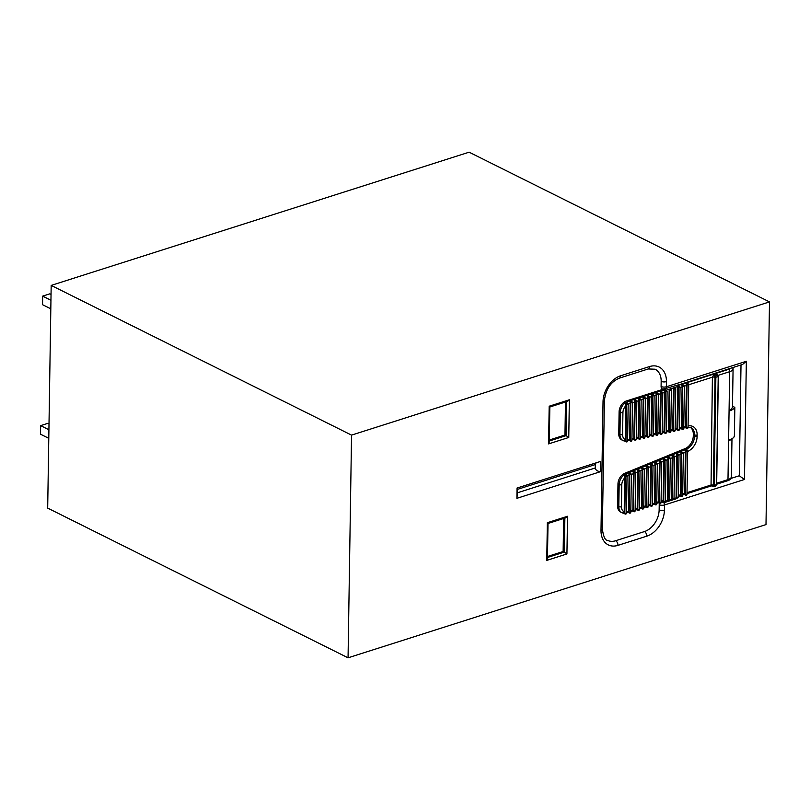 <?xml version="1.0" encoding="UTF-8"?>
<svg xmlns="http://www.w3.org/2000/svg" width="810" height="810" viewBox="0 0 810 810"><rect width="100%" height="100%" fill="white"/><g stroke="black" fill="none" stroke-linecap="round" stroke-linejoin="round"><path stroke-width="1.21" d="M769.5 301.897L469.132 152.189L51.182 285.404L47.689 508.103L348.057 657.811L765.997 524.596L769.5 301.897L351.55 435.122L348.057 657.811M51.182 285.404L351.55 435.122M595.279 467.977C595.563 470.073 597.304 471.309 600.494 471.673L600.655 461.396L517.063 488.035L516.901 498.322L517.448 492.784L595.279 467.977L595.33 464.555L517.509 489.361L517.448 492.784M600.494 471.673L516.901 498.322M547.469 557.482L564.327 552.106L563.132 551.519L547.489 556.5M563.659 518.491L563.132 551.519M565.481 402.003L564.965 435.031L549.322 440.012M549.301 440.994L566.16 435.628L564.965 435.031M624.631 440.994L625.948 441.227L626.525 404.646L625.593 404.19L625.371 439.597L624.631 440.994A9.355 6.571 -63.5 0 1 622.981 440.518L621.796 439.931A9.355 6.571 -63.5 0 1 618.759 433.856L619.103 411.804A9.355 6.571 -63.5 0 1 626.444 400.95L662.479 389.458L663.663 390.055L665 388.719L662.529 389.023A1.873 1.316 -63.5 0 0 662.479 389.458M623.497 513.165L624.814 513.398L625.391 476.817L624.459 476.361L624.237 511.768L623.497 513.165A9.355 6.571 -63.5 0 1 621.847 512.689L620.663 512.102A9.355 6.571 -63.5 0 1 617.625 506.027L617.969 483.975A9.355 6.571 -63.5 0 1 624.763 473.313L685.149 448.578A11.218 7.877 -63.5 0 0 693.299 435.79L693.319 434.271A11.218 7.877 -63.5 0 0 690.282 427.336M734.832 407.308A16.838 6.753 -179.1 0 1 729.071 411.095C731.471 409.293 732.615 407.714 732.473 406.357L734.832 407.308L734.376 436.428L731.41 439.891M732.564 367.639L733.07 368.661A9.355 3.756 -179.1 0 1 733.08 368.864L732.473 406.357M731.511 439.83L728.605 440.215L729.688 371.689L718.156 375.364L718.146 375.992M625.745 403.056L627.639 401.537L626.758 403.127L625.229 402.793L625.593 404.19M662.296 388.921A3.736 2.622 116.5 0 1 661.092 386.492L661.173 381.358A18.701 13.132 116.5 0 0 655.098 369.208L648.213 368.955A3.736 2.197 -107.7 0 0 649.468 366.586A22.447 15.765 -63.5 0 1 666.438 381.621L666.357 386.765L746.344 361.27L742.588 364.439L678.496 384.952M746.344 361.27L744.481 479.469L664.494 504.964L664.413 510.108A22.447 15.765 -63.5 0 1 646.795 536.169L617.979 545.363A22.447 15.765 -63.5 0 1 601 530.317A3.736 1.498 -179.1 0 0 602.356 529.183C603.501 536.777 605.242 540.493 607.571 540.351A18.701 13.132 116.5 0 0 615.64 540.746L644.466 531.562A18.701 13.132 116.5 0 0 659.148 509.834L659.229 504.691A3.736 2.622 -63.5 0 1 659.472 503.314M661.932 501.653A1.873 1.316 -63.5 0 0 662.094 502.2A1.671 1.124 23.7 0 0 664.048 502.676L675.813 498.889A1.873 1.873 0 0 0 676.694 497.765M744.481 479.469L739.267 475.774L741.008 364.945M730.883 478.447L739.267 475.774M678.527 384.871L677.818 387.372L676.968 429.31L677.747 429.705L678.415 387.666L677.828 386.512L678.517 384.801L665 388.719M547.347 522.703L567.526 516.274L565.653 517.853L548.005 523.483L547.459 558.515L546.76 560.388L547.347 522.703L547.975 523.493M564.864 518.106L564.327 552.106L566.929 553.959L546.76 560.388M549.18 406.215L569.359 399.786L567.476 401.375L549.838 406.995L549.281 442.027L548.583 443.9L549.18 406.215L549.808 407.005M566.686 401.618L566.16 435.628L568.762 437.471L548.583 443.9M596.089 462.854L595.33 464.555M517.509 489.361L517.468 487.914M676.583 497.704L674.021 498.525M668.108 500.408A0.931 0.658 -63.5 0 1 667.45 499.76L668.047 500.064L668.696 458.814L667.906 458.43L667.45 499.76M672.432 499.021A0.931 0.658 -63.5 0 1 671.774 498.383L672.371 498.687L673.019 457.042L672.239 456.658L671.774 498.383M673.495 388.749L672.654 430.292L673.434 430.687L674.092 389.043L673.495 388.749A0.931 0.658 -63.5 0 1 674.872 387.95M669.171 390.126L668.331 431.274L669.121 431.669L669.769 390.43L669.171 390.126A0.931 0.658 -63.5 0 1 670.548 389.326M685.402 452.355L684.754 493.391A1.873 1.104 72.3 0 1 684.582 494.171L685.341 494.546L686.009 451.727L685.23 451.332L685.402 452.355L683.336 453.195M686.455 385.469L685.604 427.346L686.384 427.741L687.062 384.912L686.303 384.537A1.873 1.104 72.3 0 1 686.455 385.469L684.389 386.127M681.068 454.126L680.43 494.768A1.873 1.104 72.3 0 1 680.258 495.548L681.018 495.923L681.676 453.499L680.896 453.104L681.068 454.126L679.003 454.967M682.131 386.846L681.281 428.328L682.071 428.723L682.739 386.289L681.979 385.914A1.873 1.104 72.3 0 1 682.131 386.846L680.066 387.504M676.755 497.644A0.931 0.658 -63.5 0 1 676.097 497.006L676.694 497.3L677.352 455.271L676.563 454.876L676.097 497.006M663.754 461.214L663.137 500.286A1.873 1.104 72.3 0 1 662.965 501.066L663.724 501.441L664.362 460.586L663.582 460.201L663.754 461.214L661.689 462.065M664.828 392.364L664.018 432.257L664.797 432.651L665.445 391.807L664.686 391.422A1.873 1.104 72.3 0 1 664.828 392.364L662.772 393.022M659.421 462.996L658.813 501.663A1.873 1.104 72.3 0 1 658.641 502.443L659.391 502.818L660.029 462.368L659.249 461.973L659.421 462.996L657.356 463.836M660.504 393.741L659.694 433.239L660.484 433.633L661.122 393.184L660.363 392.809A1.873 1.104 72.3 0 1 660.504 393.741L658.449 394.399M655.087 464.768L654.49 503.04A1.873 1.104 72.3 0 1 654.318 503.82L655.067 504.195L655.705 464.14L654.915 463.745L655.087 464.768L653.022 465.608M656.181 395.118L655.381 434.221L656.161 434.616L656.799 394.561L656.039 394.186A1.873 1.104 72.3 0 1 656.181 395.118L654.126 395.776M650.764 466.54L650.167 504.417A1.873 1.104 72.3 0 1 649.995 505.197L650.744 505.572L651.372 465.912L650.592 465.517L650.764 466.54L648.699 467.39M651.858 396.495L651.068 435.213L651.847 435.598L652.475 395.938L651.716 395.563A1.873 1.104 72.3 0 1 651.858 396.495L649.802 397.153M646.431 468.312L645.843 505.794A1.873 1.104 72.3 0 1 645.671 506.574L646.421 506.949L647.038 467.684L646.258 467.299L646.431 468.312L644.365 469.162M647.534 397.872L646.745 436.195L647.534 436.58L648.152 397.315L647.392 396.94A1.873 1.104 72.3 0 1 647.534 397.872L645.479 398.53M642.097 470.083L641.52 507.171A1.873 1.104 72.3 0 1 641.348 507.951L642.097 508.326L642.715 469.456L641.925 469.071L642.097 470.083L640.032 470.934M643.211 399.249L642.431 437.177L643.211 437.562L643.818 398.692L643.069 398.317A1.873 1.104 72.3 0 1 643.211 399.249L641.155 399.907M637.774 471.855L637.197 508.548A1.873 1.104 72.3 0 1 637.024 509.328L637.774 509.703L638.381 471.228L637.602 470.843L637.774 471.855L635.708 472.706M638.887 400.636L638.108 438.159L638.898 438.544L639.495 400.069L638.746 399.694A1.873 1.104 72.3 0 1 638.887 400.636L636.832 401.284M633.44 473.637L632.873 509.935A1.873 1.104 72.3 0 1 632.701 510.705L633.45 511.09L634.048 473.01L633.268 472.615L633.44 473.637L631.375 474.478M634.564 402.013L633.795 439.142L634.574 439.526L635.172 401.446L634.422 401.072A1.873 1.104 72.3 0 1 634.564 402.013L632.509 402.661M629.107 475.409L628.55 511.312A1.873 1.104 72.3 0 1 628.378 512.082L629.127 512.467L629.724 474.781L628.935 474.387L629.107 475.409L627.223 476.179A7.482 5.255 116.5 0 0 626.991 476.28M630.241 403.39L629.481 440.124L630.261 440.508L630.848 402.823L630.099 402.449A1.873 1.104 72.3 0 1 630.241 403.39L628.115 404.068M660.363 392.809L660.059 391.2L663.663 390.055L666.286 391.048M663.663 432.54L665.101 433.259A0.931 0.658 116.5 0 1 664.797 432.651L666.458 432.439L667.096 391.584A0.931 0.931 0 0 0 666.579 390.734A0.931 0.658 116.5 0 0 665.445 391.807L666.883 391.341A0.931 0.658 116.5 0 0 666.579 390.734L666.225 390.703M677.828 386.512L666.296 390.187L664.949 389.134M656.039 394.186L655.736 392.587L657.933 393.488A0.931 0.658 116.5 0 0 656.799 394.561L658.449 394.349L657.821 434.403L656.161 434.616A0.931 0.658 116.5 0 0 656.464 435.223L655.027 434.504M651.716 395.563L651.412 393.964L653.609 394.875A0.931 0.658 116.5 0 0 652.475 395.938L654.126 395.725L653.508 435.385L651.847 435.598A0.931 0.658 116.5 0 0 652.151 436.205L650.713 435.486M686.303 384.537L686.009 382.938L686.809 383.15M678.517 385.317L681.686 384.315L683.873 385.226A0.931 0.658 116.5 0 0 682.739 386.289L684.389 386.076L683.721 428.5L682.071 428.723A0.931 0.658 116.5 0 0 682.374 429.33L680.937 428.611M717.113 375.222L714.106 373.977L715.028 377.339L713.326 485.261L713.114 485.959L712.365 485.322L711.038 485.848L712.395 377.207L714.106 373.977L717.306 374.392L718.156 375.364A1.873 0.749 -179.1 0 0 717.771 375.536M638.746 399.694L638.442 398.095L640.639 399.006A0.931 0.658 116.5 0 0 639.495 400.069L641.155 399.856L640.548 438.332L638.898 438.544A0.931 0.658 116.5 0 0 639.201 439.152L637.764 438.443M634.422 401.072L634.119 399.472L636.316 400.383A0.931 0.658 116.5 0 0 635.172 401.446L636.832 401.233L636.235 439.314L634.574 439.526A0.931 0.658 116.5 0 0 634.878 440.134L633.44 439.425M643.069 398.317L642.765 396.718L644.962 397.629A0.931 0.658 116.5 0 0 643.818 398.692L645.479 398.479L644.871 437.349L643.211 437.562A0.931 0.658 116.5 0 0 643.515 438.169L642.077 437.451M647.392 396.94L647.089 395.341L649.286 396.252A0.931 0.658 116.5 0 0 648.152 397.315L649.802 397.102L649.185 436.367L647.534 436.58A0.931 0.658 116.5 0 0 647.838 437.187L646.4 436.468M630.099 402.449L629.795 400.849L631.992 401.76A0.931 0.658 116.5 0 0 630.848 402.823L632.509 402.61L631.911 440.296L630.261 440.508A0.931 0.658 116.5 0 0 630.565 441.116L629.127 440.407M664.686 391.422L664.494 390.552M626.444 400.95L627.639 401.537L660.059 391.2L662.256 392.111A0.931 0.658 116.5 0 0 661.122 393.184L662.772 392.961L662.135 433.421L660.484 433.633A0.931 0.658 116.5 0 0 660.788 434.241L659.35 433.522M730.671 368.246A7.482 2.997 0.9 0 1 728.524 369.38L681.686 384.315L681.979 385.914M685.23 451.332L684.906 449.763L687.143 450.654A0.931 0.658 116.5 0 0 686.009 451.727L687.67 451.504L686.991 494.333L685.341 494.546A0.931 0.658 116.5 0 0 685.645 495.153A0.931 0.931 0 0 0 686.991 494.333M628.935 474.387L628.611 472.817L630.858 473.708A0.931 0.658 116.5 0 0 629.724 474.781L631.375 474.559L630.788 512.244L629.127 512.467A0.931 0.658 116.5 0 0 629.431 513.074A0.931 0.931 0 0 0 630.788 512.244M624.459 476.361L624.095 474.964L625.3 475.146M633.268 472.615L632.944 471.045L635.192 471.936A0.931 0.658 116.5 0 0 634.048 473.01L635.708 472.787L635.111 510.867L633.45 511.09A0.931 0.658 116.5 0 0 633.754 511.687A0.931 0.931 0 0 0 635.111 510.867M637.602 470.843L637.278 469.274L639.515 470.164A0.931 0.658 116.5 0 0 638.381 471.228L640.042 471.015L639.434 509.49L637.774 509.703A0.931 0.658 116.5 0 0 638.077 510.31A0.931 0.931 0 0 0 639.434 509.49M641.925 469.071L641.601 467.502L643.849 468.393A0.931 0.658 116.5 0 0 642.715 469.456L644.365 469.243L643.758 508.113L642.097 508.326A0.931 0.658 116.5 0 0 642.401 508.933A0.931 0.931 0 0 0 643.758 508.113M646.258 467.299L645.934 465.73L648.182 466.621A0.931 0.658 116.5 0 0 647.038 467.684L648.699 467.471L648.081 506.736L646.421 506.949A0.931 0.658 116.5 0 0 646.724 507.556A0.931 0.931 0 0 0 648.081 506.736M650.592 465.517L650.258 463.958L652.506 464.849A0.931 0.658 116.5 0 0 651.372 465.912L653.022 465.699L652.404 505.359L650.744 505.572A0.931 0.658 116.5 0 0 651.048 506.179A0.931 0.931 0 0 0 652.404 505.359M654.915 463.745L654.591 462.176L656.839 463.067A0.931 0.658 116.5 0 0 655.705 464.14L657.356 463.927L656.728 503.982L655.067 504.195A0.931 0.658 116.5 0 0 655.371 504.802A0.931 0.931 0 0 0 656.728 503.982M659.249 461.973L658.925 460.404L661.173 461.295A0.931 0.658 116.5 0 0 660.029 462.368L661.689 462.145L661.051 502.605L659.391 502.818A0.931 0.658 116.5 0 0 659.694 503.425A0.931 0.931 0 0 0 661.051 502.605M663.582 460.201L663.248 458.632L665.496 459.523A0.931 0.658 116.5 0 0 664.362 460.586L666.012 460.374L665.374 501.228L663.724 501.441A0.931 0.658 116.5 0 0 664.018 502.048A0.931 0.931 0 0 0 665.374 501.228M667.906 458.43L667.582 456.86L668.483 457.083M672.239 456.658L671.915 455.088L674.163 455.979A0.931 0.658 116.5 0 0 673.019 457.042L674.679 456.83L674.021 498.464L672.371 498.687A0.931 0.658 116.5 0 0 672.675 499.294A0.931 0.931 0 0 0 674.021 498.464M676.563 454.876L676.239 453.317L677.14 453.539M680.896 453.104L680.572 451.545L682.82 452.436A0.931 0.658 116.5 0 0 681.676 453.499L683.336 453.286L682.668 495.71L681.018 495.923A0.931 0.658 116.5 0 0 681.321 496.53A0.931 0.931 0 0 0 682.668 495.71M661.061 501.937L663.673 501.684L662.965 501.066M687.022 492.672L710.694 485.129A1.873 0.749 0.9 0 1 713.326 485.261L713.954 486.445L711.038 485.848M715.311 486.101L716.516 484.734L713.691 485.443L715.898 374.868L714.167 486.456L715.412 486.061M718.257 376.792L716.516 484.734L718.217 376.812L715.898 374.868L717.437 375.293M716.87 375.03L718.348 376.701L717.387 375.263M716.526 374.838L717.245 375.172M51.04 294.415L49.876 293.827L42.667 296.126L42.535 304.692L50.817 308.823M42.667 296.126L50.949 300.257M49.005 423.913L47.841 423.336L40.632 425.635L40.5 434.2L48.782 438.321M40.632 425.635L48.914 429.756M567.526 516.274L566.929 553.959M569.359 399.786L568.762 437.471M601 530.317L603.025 401.841A22.447 15.765 -63.5 0 1 620.642 375.769L649.468 366.586M617.625 506.027L618.82 506.614L619.164 484.572L617.969 483.975M618.759 433.856L619.954 434.443L620.298 412.401L619.103 411.804M693.299 435.79L694.484 436.387L694.514 434.859L693.319 434.271M624.763 473.313L625.948 473.911L680.572 451.545L686.343 449.175L685.149 448.578M687.579 451.099A1.873 1.043 67.7 0 0 686.343 449.175A11.218 7.877 116.5 0 0 694.484 436.387A1.873 0.749 0.9 0 0 697.116 436.519A13.092 9.194 -63.5 0 1 687.66 451.423M688.065 425.999A13.092 9.194 -63.5 0 1 697.147 435A1.873 0.749 0.9 0 1 694.514 434.859A11.218 7.877 116.5 0 0 690.869 427.579L687.245 427.245M733.06 368.469L733.08 368.864A9.355 3.756 -179.1 0 1 729.688 371.689A1.873 1.104 72.3 0 0 728.524 369.38M716.678 483.216L727.987 479.611L728.605 440.215A16.838 6.753 0.9 0 0 734.376 436.428M731.967 439.536L731.379 476.786C731.339 478.74 730.002 480.077 727.37 480.806A1.873 1.104 72.3 0 0 727.987 479.611A9.355 3.756 0.9 0 0 731.379 476.786A9.355 3.756 0.9 0 0 731.369 476.584M624.723 441.055L622.981 440.518A9.355 6.571 -63.5 0 1 619.954 434.443A1.873 0.749 0.9 0 0 622.586 434.585A7.482 5.255 116.5 0 0 625.371 439.597M624.773 477.849A7.482 5.255 116.5 0 0 621.796 484.704A1.873 0.749 -179.1 0 1 619.164 484.572A9.355 6.571 -63.5 0 1 624.095 474.964A9.355 6.571 -63.5 0 1 625.948 473.911A1.873 1.043 -112.3 0 1 627.223 476.179M623.589 513.226L621.847 512.689A9.355 6.571 -63.5 0 1 618.82 506.614A1.873 0.749 -179.1 0 0 621.452 506.756A7.482 5.255 116.5 0 0 624.237 511.768M625.907 405.688A7.482 5.255 116.5 0 0 622.93 412.533A1.873 0.749 0.9 0 1 620.298 412.401A9.355 6.571 -63.5 0 1 625.229 402.793M661.092 386.492A3.736 1.498 0.9 0 0 666.357 386.765A3.736 2.197 72.3 0 1 665.84 388.577M661.173 381.358A3.736 1.498 0.9 0 0 666.438 381.621M648.213 368.955L619.387 378.149A3.736 2.197 -107.7 0 0 620.642 375.769M619.387 378.149C610.77 381.773 605.769 389.296 604.381 400.707A3.736 1.498 -179.1 0 1 603.025 401.841M615.64 540.746A3.736 2.197 72.3 0 1 617.979 545.363M644.466 531.562A3.736 2.197 72.3 0 1 646.795 536.169M659.148 509.834A3.736 1.498 0.9 0 0 664.413 510.108M664.453 502.139A1.873 1.104 -107.7 0 1 664.048 502.676A3.736 2.197 -107.7 0 1 664.494 504.964A3.736 1.498 -179.1 0 1 659.229 504.691M665.374 501.279L667.936 500.458M668.078 459.442L666.012 460.293M669.698 499.902L672.26 499.082M672.411 457.67L670.346 458.521M675.115 428.946L677.17 428.48M670.801 429.928L672.857 429.462M715.382 486.071L716.658 484.613L718.348 376.701L715.028 377.339A1.873 0.749 0.9 0 0 712.395 377.207L688.713 384.75M697.147 435L697.116 436.519M682.698 494.049L684.754 493.391M683.751 426.981L685.807 426.516M678.375 495.426L680.43 494.768M679.428 427.964L681.483 427.498M676.735 455.898L674.669 456.749M666.478 430.91L668.533 430.444M661.081 500.944L663.137 500.286M662.165 431.892L664.22 431.426M656.758 502.321L658.813 501.663M657.841 432.874L659.897 432.408M652.435 503.699L654.49 503.04M653.528 433.866L655.584 433.39M648.111 505.075L650.167 504.417M649.205 434.849L651.27 434.373M643.778 506.452L645.843 505.794M644.892 435.831L646.947 435.355M639.454 507.829L641.52 507.171M640.578 436.813L642.634 436.347M635.131 509.207L637.197 508.548M636.255 437.795L638.31 437.329M630.808 510.583L632.873 509.935M631.942 438.777L633.997 438.311M626.484 511.93A7.482 5.255 116.5 0 0 627.102 511.768L628.55 511.312M627.618 439.759A7.482 5.255 116.5 0 0 627.801 439.719L629.684 439.293M621.796 484.704L621.452 506.756M622.93 412.533L622.586 434.585M687.447 451.261L687.67 451.504A0.931 0.931 0 0 0 687.143 450.654A0.931 0.658 116.5 0 1 687.447 451.261M685.25 427.629L686.688 428.348A0.931 0.658 116.5 0 1 686.384 427.741L688.044 427.518L688.713 384.699L687.062 384.912A0.931 0.658 116.5 0 1 688.5 384.456L688.713 384.699A0.931 0.931 0 0 0 688.196 383.849L686.799 383.15M683.124 453.043L683.336 453.286A0.931 0.931 0 0 0 682.82 452.436A0.931 0.658 116.5 0 1 683.124 453.043M684.177 385.833L684.389 386.076A0.931 0.931 0 0 0 683.873 385.226A0.931 0.658 116.5 0 1 684.177 385.833M676.401 497.613L676.998 497.907A0.931 0.658 116.5 0 1 676.694 497.3L678.345 497.087L679.003 455.058L677.352 455.271A0.931 0.658 116.5 0 1 678.486 454.207L677.13 453.529M678.79 454.815L679.003 455.058A0.931 0.931 0 0 0 678.486 454.207A0.931 0.658 116.5 0 1 678.79 454.815M676.613 429.594L678.051 430.312A0.931 0.658 116.5 0 1 677.747 429.705L679.408 429.482L680.066 387.453L678.415 387.666A0.931 0.658 116.5 0 1 679.853 387.21L680.066 387.453A0.931 0.931 0 0 0 679.549 386.603L678.507 386.087M674.457 456.587L674.679 456.83A0.931 0.931 0 0 0 674.163 455.979A0.931 0.658 116.5 0 1 674.457 456.587M672.3 430.576L673.738 431.295A0.931 0.658 116.5 0 1 673.434 430.687L675.094 430.475L675.742 388.83L674.092 389.043A0.931 0.658 116.5 0 1 675.53 388.587L675.742 388.83A0.931 0.931 0 0 0 675.226 387.98L674.629 387.686M667.754 500.367L668.341 500.671A0.931 0.658 116.5 0 1 668.047 500.064L669.698 499.841L670.346 458.602L668.696 458.814A0.931 0.658 116.5 0 1 669.829 457.751L668.473 457.073M670.133 458.359L670.346 458.602A0.931 0.931 0 0 0 669.829 457.751A0.931 0.658 116.5 0 1 670.133 458.359M667.987 431.558L669.424 432.277A0.931 0.658 116.5 0 1 669.121 431.669L670.771 431.457L671.419 390.207L669.769 390.43A0.931 0.658 116.5 0 1 671.206 389.964L671.419 390.207A0.931 0.931 0 0 0 670.903 389.357L670.305 389.063M665.8 460.131L666.012 460.374A0.931 0.931 0 0 0 665.496 459.523A0.931 0.658 116.5 0 1 665.8 460.131M661.476 461.902L661.689 462.145A0.931 0.931 0 0 0 661.173 461.295A0.931 0.658 116.5 0 1 661.476 461.902M662.56 392.718L662.772 392.961A0.931 0.931 0 0 0 662.256 392.111A0.931 0.658 116.5 0 1 662.56 392.718M657.143 463.674L657.356 463.927A0.931 0.931 0 0 0 656.839 463.067A0.931 0.658 116.5 0 1 657.143 463.674M658.236 394.095L658.449 394.349A0.931 0.931 0 0 0 657.933 393.488A0.931 0.658 116.5 0 1 658.236 394.095M652.809 465.456L653.022 465.699A0.931 0.931 0 0 0 652.506 464.849A0.931 0.658 116.5 0 1 652.809 465.456M653.913 395.483L654.126 395.725A0.931 0.931 0 0 0 653.609 394.875A0.931 0.658 116.5 0 1 653.913 395.483M648.486 467.228L648.699 467.471A0.931 0.931 0 0 0 648.182 466.621A0.931 0.658 116.5 0 1 648.486 467.228M649.59 396.859L649.802 397.102A0.931 0.931 0 0 0 649.286 396.252A0.931 0.658 116.5 0 1 649.59 396.859M644.153 469L644.365 469.243A0.931 0.931 0 0 0 643.849 468.393A0.931 0.658 116.5 0 1 644.153 469M645.266 398.236L645.479 398.479A0.931 0.931 0 0 0 644.962 397.629A0.931 0.658 116.5 0 1 645.266 398.236M639.819 470.772L640.042 471.015A0.931 0.931 0 0 0 639.515 470.164A0.931 0.658 116.5 0 1 639.819 470.772M640.943 399.613L641.155 399.856A0.931 0.931 0 0 0 640.639 399.006A0.931 0.658 116.5 0 1 640.943 399.613M635.496 472.544L635.708 472.787A0.931 0.931 0 0 0 635.192 471.936A0.931 0.658 116.5 0 1 635.496 472.544M636.62 400.99L636.832 401.233A0.931 0.931 0 0 0 636.316 400.383A0.931 0.658 116.5 0 1 636.62 400.99M631.162 474.316L631.375 474.559A0.931 0.931 0 0 0 630.858 473.708A0.931 0.658 116.5 0 1 631.162 474.316M632.296 402.367L632.509 402.61A0.931 0.931 0 0 0 631.992 401.76A0.931 0.658 116.5 0 1 632.296 402.367M623.538 513.226L625.117 514.006A0.931 0.658 116.5 0 1 624.814 513.398L626.474 513.186L627.041 476.604L625.391 476.817A0.931 0.658 116.5 0 1 626.829 476.361L627.041 476.604A0.931 0.931 0 0 0 626.525 475.753L625.431 475.207M624.672 441.055L626.251 441.835A0.931 0.658 116.5 0 1 625.948 441.227L627.598 441.015L628.175 404.433L626.525 404.646A0.931 0.658 116.5 0 1 627.963 404.19L628.175 404.433A0.931 0.931 0 0 0 627.659 403.582L626.768 403.137M627.608 440.438A1.873 1.154 -102.8 0 0 627.801 439.719M675.581 499A1.873 1.104 -107.7 0 0 676.077 497.867M628.287 512.386L626.484 512.953A1.873 1.104 -107.7 0 0 627.102 511.768M602.356 529.183L604.381 400.707M683.731 428.034L685.473 427.639M679.418 429.027L681.149 428.622M675.094 430.009L676.836 429.614M670.781 430.991L672.513 430.596M666.458 431.973L668.199 431.578M662.145 432.955L663.886 432.56M657.831 433.937L659.563 433.542M653.508 434.919L655.249 434.524M649.195 435.901L650.926 435.507M644.871 436.884L646.613 436.489M640.558 437.866L642.3 437.471M636.245 438.848L637.976 438.453M631.921 439.83L633.663 439.435M627.608 440.812L629.34 440.417M658.55 502.737L656.738 503.314M654.227 504.114L652.414 504.691M649.904 505.491L648.091 506.068M645.58 506.868L643.768 507.445M641.257 508.245L639.444 508.822M636.933 509.622L635.121 510.199M632.61 510.999L630.798 511.586M727.37 480.806L716.658 484.218M711.524 485.848L687.001 493.665M684.49 494.464L682.678 495.042M680.167 495.841L678.355 496.419M686.688 428.348A0.931 0.931 0 0 0 688.044 427.518M682.374 429.33A0.931 0.931 0 0 0 683.721 428.5M678.051 430.312A0.931 0.931 0 0 0 679.408 429.482M673.738 431.295A0.931 0.931 0 0 0 675.094 430.475M669.424 432.277A0.931 0.931 0 0 0 670.771 431.457M665.101 433.259A0.931 0.931 0 0 0 666.458 432.439M660.788 434.241A0.931 0.931 0 0 0 662.135 433.421M656.464 435.223A0.931 0.931 0 0 0 657.821 434.403M652.151 436.205A0.931 0.931 0 0 0 653.508 435.385M647.838 437.187A0.931 0.931 0 0 0 649.185 436.367M643.515 438.169A0.931 0.931 0 0 0 644.871 437.349M639.201 439.152A0.931 0.931 0 0 0 640.548 438.332M634.878 440.134A0.931 0.931 0 0 0 636.235 439.314M630.565 441.116A0.931 0.931 0 0 0 631.911 440.296M626.251 441.835A0.931 0.931 0 0 0 627.598 441.015M625.117 514.006A0.931 0.931 0 0 0 626.474 513.186M628.044 512.376L629.431 513.074M632.367 510.999L633.754 511.687M636.69 509.622L638.077 510.31M641.014 508.245L642.401 508.933M645.337 506.868L646.724 507.556M649.66 505.481L651.048 506.179M653.984 504.103L655.371 504.802M658.307 502.726L659.694 503.425M662.934 501.501L664.018 502.048M668.341 500.671A0.931 0.931 0 0 0 669.698 499.841M672.077 498.99L672.675 499.294M676.998 497.907A0.931 0.931 0 0 0 678.345 497.087M679.924 495.841L681.321 496.53M684.247 494.464L685.645 495.153"/></g></svg>
